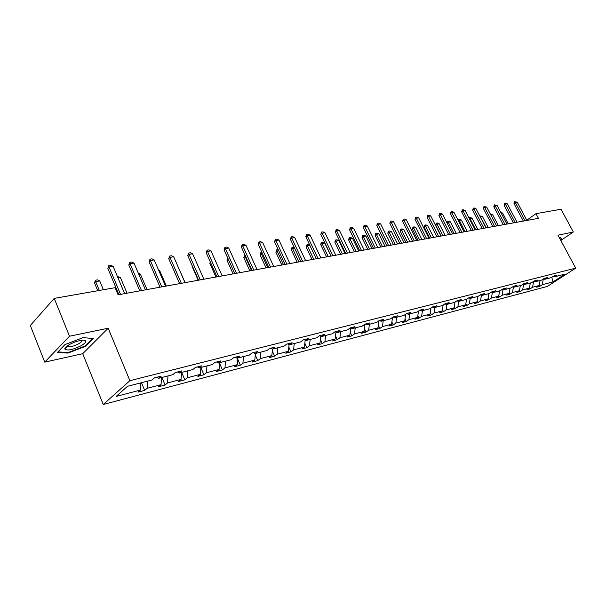 <?xml version="1.0" encoding="UTF-8"?>
<svg xmlns="http://www.w3.org/2000/svg" width="606" height="606" viewBox="0 0 606 606"><rect width="100%" height="100%" fill="white"/><g stroke="black" fill="none" stroke-linecap="round" stroke-linejoin="round"><path stroke-width="0.91" d="M103.262 404.49L547.324 286.441L575.7 268.14L129.889 380.682L103.262 404.49L82.704 353.699L108.186 328.225L69.493 336.224L44.753 362.138L82.704 353.699M44.753 362.138L30.3 325.513L54.237 298.387L69.493 336.224M560.83 240.491L573.352 232.007L561.02 209.252L535.954 213.66L526.803 220.22M543.302 279.002L542.279 284.714L539.726 286.365L539.219 285.388M551.801 277.321L553.013 281.896L542.279 284.714M540.09 280.487L539.188 285.517L536.643 287.176L539.726 286.365M539.188 285.517L532.576 287.252L530.023 288.918L529.462 287.85M530.318 282.994L529.424 288.077L526.872 289.751L530.023 288.918M529.424 288.077L522.652 289.857L520.092 291.539L519.486 290.357M520.312 285.562L519.425 290.706L516.865 292.387L520.092 291.539M519.425 290.706L512.494 292.516L509.926 294.213L509.267 292.933M510.07 288.191L509.184 293.387L506.616 295.084L509.926 294.213M509.184 293.387L502.094 295.243L499.518 296.955L498.799 295.554M499.579 290.88L498.708 296.137L496.132 297.849L499.518 296.955M498.708 296.137L491.436 298.038L488.86 299.758L488.08 298.243M488.837 293.637L487.966 298.947L485.383 300.674L488.86 299.758M487.966 298.947L480.513 300.902L477.937 302.636L477.096 300.985M477.823 296.455L476.96 301.833L474.377 303.576L477.937 302.636M476.96 301.833L469.324 303.833L466.741 305.583L465.832 303.795M466.537 299.341L465.681 304.795L463.09 306.545L466.741 305.583M465.681 304.795L457.856 306.841L455.265 308.605L454.288 306.674M454.985 302.182L454.114 307.825L451.523 309.59L455.265 308.605M454.114 307.825L446.084 309.931L443.494 311.704L442.448 309.613M443.13 305.083L442.251 310.931L439.661 312.719L443.494 311.704M442.251 310.931L434.017 313.09L431.419 314.885L430.298 312.628M430.972 308.053L430.078 314.128L427.488 315.923L431.419 314.885M430.078 314.128L421.625 316.34L419.034 318.15L417.829 315.711M418.488 311.098L417.587 317.4L414.989 319.21L419.034 318.15M417.587 317.4L408.914 319.673L406.315 321.498L405.028 318.862M405.679 314.219L404.763 320.763L402.164 322.589L406.315 321.498M404.763 320.763L395.854 323.096L393.256 324.937L391.877 322.097M392.514 317.408L391.59 324.218L388.999 326.058L393.256 324.937M391.59 324.218L382.439 326.611L379.841 328.467L378.371 325.407M378.992 320.68L378.061 327.763L375.462 329.619L379.841 328.467M378.061 327.763L368.653 330.232L366.054 332.096L364.486 328.8M364.88 324.18L364.153 331.406L361.555 333.285L366.054 332.096M364.153 331.406L354.48 333.944L351.889 335.83L350.207 332.277M350.738 327.929L349.851 335.156L347.261 337.05L351.889 335.83M349.851 335.156L339.898 337.769L337.315 339.671L335.519 335.838M335.982 331.899L335.141 339.012L332.558 340.92L337.315 339.671M335.141 339.012L324.907 341.701L322.324 343.617L320.4 339.481M320.801 335.989L320.006 342.981L317.423 344.905L322.324 343.617M320.006 342.981L309.469 345.746L306.894 347.677L304.841 343.223M305.166 340.208L304.424 347.064L301.849 349.003L306.894 347.677M304.424 347.064L293.569 349.912L291.009 351.859L288.812 347.056M289.07 344.579L288.373 351.275L285.812 353.23L291.009 351.859M288.373 351.275L277.192 354.207L274.639 356.169L272.299 350.988M272.488 349.094L271.844 355.608L269.291 357.578L274.639 356.169M271.844 355.608L260.315 358.631L257.777 360.615L255.27 355.018M255.414 353.495L254.8 360.078L252.263 362.062L257.777 360.615M254.8 360.078L242.915 363.191L240.393 365.191L237.711 359.138M237.81 358.01L237.226 364.683L234.704 366.691L240.393 365.191M237.226 364.683L224.962 367.895L222.455 369.918L219.592 363.373M219.652 362.668L219.092 369.44L216.584 371.463L222.455 369.918M219.092 369.44L206.434 372.758L203.942 374.788L200.881 367.706M200.897 367.471L200.366 374.341L197.882 376.387L203.942 374.788M200.366 374.341L187.299 377.773L184.83 379.818L181.664 372.41M181.527 372.44L181.035 379.417L178.573 381.469L184.83 379.818M181.035 379.417L167.529 382.954L165.09 385.022L161.9 377.47M161.514 377.576L161.052 384.651L158.62 386.726L165.09 385.022M161.052 384.651L147.099 388.31L144.675 390.393L141.478 382.712M140.819 382.878L140.395 390.067L137.994 392.158L144.675 390.393M140.395 390.067L116.094 396.438L127.502 386.295L151.977 380.015L154.485 377.849L161.234 376.121L158.719 378.288L172.771 374.69L175.301 372.531L181.823 370.872L179.285 373.016L192.867 369.531L195.42 367.395L201.73 365.789L199.169 367.918L212.305 364.547L214.88 362.433L220.985 360.873L218.402 362.986L231.113 359.722L233.711 357.623L239.62 356.116L237.014 358.214L249.331 355.055L251.945 352.972L257.664 351.518L255.05 353.586L266.973 350.526L269.602 348.465L275.147 347.056L272.518 349.109L284.078 346.14L286.721 344.102L292.092 342.731L289.448 344.769L300.667 341.89L303.311 339.868L308.53 338.534L305.871 340.557L316.756 337.762L319.415 335.754L324.468 334.467L321.809 336.466L332.368 333.762L335.035 331.77L339.943 330.52L337.277 332.497L347.533 329.869L350.207 327.899L354.972 326.679L352.298 328.649L362.267 326.096L364.941 324.142L369.569 322.96L366.895 324.907L376.576 322.422L379.258 320.483L383.757 319.339L381.083 321.263L390.499 318.854L393.173 316.93L397.559 315.817L394.877 317.726L404.035 315.378L406.717 313.476L410.974 312.393L408.292 314.287L417.208 312.007L419.882 310.12L424.033 309.06L421.352 310.939L430.025 308.719L432.699 306.848L436.737 305.818L434.063 307.681L442.509 305.515L445.183 303.659L449.114 302.659L446.44 304.507L454.667 302.394L457.341 300.561L461.166 299.584L458.5 301.417L466.514 299.356L469.18 297.538L472.915 296.584L470.248 298.402L478.058 296.395L480.725 294.592L484.361 293.66L481.702 295.463L489.315 293.509L491.974 291.721L495.526 290.812L492.867 292.6L500.298 290.698L502.95 288.918L506.411 288.039L503.76 289.804L511.01 287.948L513.653 286.191L517.032 285.328L514.388 287.077L521.463 285.267L524.107 283.525L527.402 282.684L524.766 284.419L531.674 282.646L534.303 280.919L537.522 280.101L534.893 281.82L541.635 280.093L544.264 278.381L547.4 277.578L544.779 279.29L551.369 277.601L553.982 275.897L557.058 275.109L554.445 276.813L565.133 274.071L553.013 281.896M54.237 298.387L115.095 287.683L118.094 294.827L538.454 218.334L535.954 213.66M543.544 278.843L544.779 279.29M534.893 281.82L533.621 281.366L532.576 287.252M523.667 284.025L522.652 289.857M523.463 283.949L524.766 284.419M513.487 286.744L512.494 292.516M513.055 286.585L514.388 287.077M503.048 289.539L502.094 295.243M502.389 289.289L503.76 289.804M492.367 292.41L491.436 298.038M491.466 292.062L492.867 292.6M481.414 295.357L480.513 300.902M480.255 294.91L481.702 295.463M470.188 298.379L469.324 303.833M468.764 297.819L470.248 298.402M458.704 301.364L457.856 306.841M456.977 300.811L458.5 301.417M446.925 304.379L446.084 309.931M444.872 303.871L446.44 304.507M434.843 307.477L434.017 313.09M432.457 307.022L434.063 307.681M422.45 310.658L421.625 316.34M419.7 310.249L421.352 310.939M409.717 313.923L408.914 319.673M406.588 313.567L408.292 314.287M396.65 317.271L395.854 323.096M393.12 316.968L394.877 317.726M383.219 320.718L382.439 326.611M379.288 320.476L381.083 321.263M369.418 324.255L368.653 330.232M365.1 324.096L366.895 324.907M355.23 327.899L354.48 333.944M350.495 327.823L352.298 328.649M350.147 327.937L350.533 327.838M340.633 331.641L339.898 337.769M335.474 331.656L337.277 332.497M334.982 331.815L335.512 331.679M325.619 335.489L324.907 341.701M319.998 335.61L321.809 336.466M319.354 335.8L320.036 335.626M310.158 339.451L309.469 345.746M304.06 339.671L305.871 340.557M303.258 339.905L304.098 339.693M294.243 343.534L293.569 349.912M287.638 343.867L289.448 344.769M286.661 344.14L287.676 343.882M277.843 347.738L277.192 354.207M270.708 348.185L272.518 349.109M269.549 348.511L270.746 348.208M260.944 352.078L260.315 358.631M253.24 352.647L255.05 353.586M251.891 353.018L253.278 352.662M243.514 356.548L242.915 363.191M235.211 357.245L237.014 358.214M233.658 357.669L235.249 357.267M225.53 361.153L224.962 367.895M216.592 361.994L218.402 362.986M214.827 362.479L216.63 362.017M206.972 365.918L206.434 372.758M197.367 366.903L199.169 367.918M195.367 367.441L197.405 366.925M187.807 370.834L187.299 377.773M177.49 371.978L179.285 373.016M175.248 372.576L177.528 372.001M167.998 375.909L167.529 382.954M156.931 377.22L158.719 378.288M154.432 377.894L156.969 377.243M147.531 381.159L147.099 388.31M573.352 232.007L557.975 235.189L575.7 268.14M108.186 328.225L129.889 380.682M553.233 276.381L554.445 276.813M93.324 338.565L83.128 337.61L64.925 344.602L57.456 352.389L68.008 353.086L85.688 346.253L93.324 338.565M560.527 239.931L561.913 238.991L560.474 237.325L559.368 237.779M66.38 346.617L67.243 346.291M85.469 345.723L85.688 346.253M65.675 347.283L65.895 347.821M67.789 352.54L68.008 353.086M120.541 294.38L109.057 267.049L107.83 268.382L108.807 265.64L110.853 265.314L113.148 266.398L124.624 293.637M118.874 294.69L107.83 268.382M113.148 266.398L109.057 267.049L108.807 265.64M103.384 289.744L99.717 280.934L95.665 281.623L99.331 290.456M94.483 282.904L95.453 280.207L95.665 281.623L94.483 282.904L97.733 290.736M95.453 280.207L97.475 279.874L99.717 280.934M141.478 290.577L130.04 263.716L128.798 265.034L129.76 262.337L131.737 262.027L133.994 263.087L145.425 289.857M139.789 290.88L128.798 265.034M133.994 263.087L130.04 263.716L129.76 262.337M161.726 286.888L150.341 260.489L149.084 261.792L150.023 259.141L151.939 258.838L154.166 259.883L165.544 286.191M160.029 287.199L149.084 261.792M154.166 259.883L150.341 260.489L150.023 259.141M117.412 276.533L120.382 277.457L117.973 277.859M127.025 293.206L120.382 277.457M147.008 289.57L140.387 274.086L138.804 274.351M140.387 274.086L138.259 273.079M69.251 344.655C66.228 346.435 64.751 347.897 64.827 349.033C67.258 350.972 72.765 349.836 81.355 345.625C86.726 342.208 87.188 340.39 82.764 340.186C78.553 340.564 74.046 342.049 69.251 344.655M67.463 345.784L68.061 346.632C70.728 347.026 74.296 346.056 78.772 343.738C81.371 342.178 82.295 341.026 81.53 340.299M92.635 338.496L85.257 345.935L68.122 352.563L57.941 351.874M560.929 237.855L561.512 238.938L560.398 239.688M560.209 237.438L561.512 238.938M181.33 283.32L169.991 257.368L168.718 258.656L169.642 256.05L171.498 255.755L173.702 256.785L185.027 282.646M179.618 283.631L168.718 258.656M173.702 256.785L169.991 257.368L169.642 256.05M166.362 286.047L159.772 270.814L158.954 270.958M159.772 270.814L158.674 270.306M200.306 279.866L189.027 254.346L187.739 255.618L188.648 253.05L190.443 252.77L192.617 253.778L203.881 279.214M198.586 280.184L187.739 255.618M192.617 253.778L189.027 254.346L188.648 253.05M185.118 282.631L178.467 267.67M218.69 276.525L207.472 251.422L206.176 252.679L207.063 250.149L208.805 249.877L210.949 250.869L222.16 275.889M216.963 276.836L206.176 252.679M210.949 250.869L207.472 251.422L207.063 250.149M192.36 266.087L192.064 266.375L198.185 280.252M192.231 265.792L192.064 266.375M236.507 273.283L225.349 248.581L224.046 249.823L224.917 247.331L226.606 247.066L228.727 248.043L239.87 272.67M234.772 273.594L224.046 249.823M228.727 248.043L225.349 248.581L224.917 247.331M210.615 262.618L209.827 263.368L215.918 277.025M210.267 261.845L209.827 263.368M253.793 270.132L242.695 245.824L241.377 247.051L242.233 244.604L243.87 244.347L245.968 245.309L257.05 269.541M252.051 270.45L241.377 247.051M245.968 245.309L242.695 245.824L242.233 244.604M228.318 259.285L227.068 260.451L233.128 273.897M227.068 260.451L227.803 258.141M270.556 267.087L259.519 243.15L258.201 244.369L259.042 241.953L260.633 241.703L262.701 242.65L273.723 266.511M268.806 267.405L258.201 244.369M262.701 242.65L259.519 243.15L259.042 241.953M245.619 256.353L245.082 256.444L251.513 270.549M243.801 257.618L244.627 255.24L245.082 256.444L243.801 257.618L249.831 270.852M244.627 255.24L245.082 255.164M286.827 264.125L275.859 240.559L274.533 241.764L275.359 239.378L276.904 239.135L278.949 240.067L289.903 263.565M285.078 264.443L274.533 241.764M278.949 240.067L275.859 240.559L275.359 239.378M302.629 261.247L291.728 238.037L290.395 239.226L291.206 236.885L292.706 236.643L294.728 237.56L305.621 260.701M300.879 261.565L290.395 239.226M294.728 237.56L291.728 238.037L291.206 236.885M317.983 258.451L307.144 235.59L305.81 236.764L306.606 234.454L308.06 234.227L310.06 235.128L320.885 257.929M316.226 258.77L305.81 236.764M310.06 235.128L307.144 235.59L306.606 234.454M332.906 255.74L322.134 233.212L320.794 234.37L321.574 232.098L322.99 231.871L324.967 232.757L335.724 255.224M331.149 256.058L320.794 234.37M324.967 232.757L322.134 233.212L321.574 232.098M347.412 253.096L336.709 230.894L335.36 232.045L336.125 229.803L337.504 229.583L339.466 230.462L350.154 252.596M345.655 253.414L335.36 232.045M339.466 230.462L336.709 230.894L336.125 229.803M361.517 250.528L350.882 228.644L349.533 229.78L350.291 227.568L351.631 227.356L353.563 228.22L364.191 250.043M359.767 250.854L349.533 229.78M353.563 228.22L350.882 228.644L350.291 227.568M375.243 248.036L364.676 226.455L363.327 227.576L364.07 225.394L365.38 225.19L367.289 226.038L377.841 247.559M373.493 248.354L363.327 227.576M367.289 226.038L364.676 226.455L364.07 225.394M388.613 245.604L378.106 224.318L376.758 225.432L377.493 223.281L378.758 223.076L380.651 223.917L391.135 245.142M386.855 245.922L376.758 225.432M380.651 223.917L378.106 224.318L377.493 223.281M401.619 243.233L391.188 222.243L389.84 223.349L390.559 221.22L391.794 221.023L393.665 221.849L404.081 242.786M399.869 243.551L389.84 223.349M393.665 221.849L391.188 222.243L390.559 221.22M414.292 240.923L403.929 220.22L402.581 221.311L403.285 219.213L404.497 219.024L406.346 219.834L416.693 240.491M412.55 241.241L402.581 221.311M406.346 219.834L403.929 220.22L403.285 219.213M262.421 253.52L261.345 253.702L267.738 267.594M260.065 254.861L260.875 252.52L261.345 253.702L260.065 254.861L266.057 267.905M260.875 252.52L261.883 252.354M278.722 250.77L277.147 251.035L283.51 264.724M275.859 252.187L276.662 249.877L277.147 251.035L275.859 252.187L281.82 265.034M276.662 249.877L278.207 249.649M294.561 248.104L292.516 248.452L298.834 261.936M291.221 249.589L292.009 247.309L292.516 248.452L291.221 249.589L297.152 262.246M292.009 247.309L294.243 247.422M309.954 245.513L307.454 245.93L313.741 259.224M306.159 247.059L306.931 244.816L307.454 245.93L306.159 247.059L312.052 259.535M306.931 244.816L308.34 244.574L309.825 245.248M330.982 256.088L324.74 243.021L321.991 243.483L328.24 256.588M320.695 244.597L321.233 242.567L321.991 243.483L320.695 244.597L326.551 256.891M321.453 242.385L322.824 242.15L324.74 243.021M345.019 253.535L338.815 240.65L336.141 241.097L342.352 254.02M334.838 242.203L335.36 240.203L336.141 241.097L334.838 242.203L340.663 254.323M335.58 240.021L336.921 239.794L338.815 240.65M358.684 251.043L352.518 238.34L349.912 238.779L356.086 251.52M348.609 239.87L349.124 237.893L349.912 238.779L348.609 239.87L354.396 251.823M349.344 237.711L350.647 237.499L352.518 238.34M371.993 248.627L365.865 236.09L363.327 236.514L369.463 249.089M362.017 237.597L362.744 235.469L363.327 236.514L362.017 237.597L367.774 249.392M362.744 235.469L364.009 235.257L365.865 236.09M384.961 246.263L378.871 233.901L376.394 234.317L382.492 246.71M375.091 235.386L375.576 233.461L376.394 234.317L375.091 235.386L380.803 247.021M375.796 233.287L377.038 233.083L378.871 233.901M397.597 243.968L391.544 231.765L389.135 232.166L395.195 244.4M387.825 233.227L388.302 231.333L389.135 232.166L387.825 233.227L393.506 244.71M388.522 231.159L389.726 230.954L391.544 231.765M426.647 238.681L416.345 218.251L414.996 219.327L415.693 217.251L416.867 217.069L418.701 217.872L428.98 238.256M424.897 238.999L414.996 219.327M418.701 217.872L416.345 218.251L415.693 217.251M409.914 241.726L403.907 229.682L401.551 230.075L407.573 242.15M400.24 231.121L400.71 229.257L401.551 230.075L400.24 231.121L405.884 242.453M400.93 229.083L402.104 228.886L403.907 229.682M438.683 236.491L428.457 216.327L427.101 217.395L427.791 215.35L428.934 215.168L430.745 215.963L440.963 236.075M436.941 236.802L427.101 217.395M430.745 215.963L428.457 216.327L427.791 215.35M421.927 239.537L415.958 227.651L413.663 228.038L419.64 239.953M412.353 229.076L413.027 227.053L413.663 228.038L412.353 229.076L417.958 240.256M413.027 227.053L414.178 226.864L415.958 227.651M450.417 234.355L440.259 214.448L438.911 215.509L439.585 213.486L440.706 213.312L442.494 214.1L452.644 233.946M448.682 234.666L438.911 215.509M442.494 214.1L440.259 214.448L439.585 213.486M433.654 237.4L427.715 225.667L425.473 226.046L431.419 237.81M424.162 227.076L424.829 225.076L425.473 226.046L424.162 227.076L429.737 238.113M424.829 225.076L425.95 224.894L427.715 225.667M461.863 232.272L451.773 212.623L450.425 213.668L451.091 211.676L452.182 211.502L453.955 212.274L464.037 231.878M460.136 232.583L450.425 213.668M453.955 212.274L451.773 212.623L451.091 211.676M445.084 235.325L439.183 223.735L437.002 224.106L442.91 235.719M435.691 225.121L436.131 223.319L437.002 224.106L435.691 225.121L441.236 236.022M436.35 223.152L437.441 222.97L439.183 223.735M473.036 230.235L463.007 210.835L461.666 211.873L462.317 209.903L463.385 209.737L465.135 210.502L475.149 229.848M471.309 230.553L461.666 211.873M465.135 210.502L463.007 210.835L462.317 209.903M456.25 233.295L450.387 221.849L448.251 222.205L454.121 233.681M447.016 222.94L447.592 221.266L448.251 222.205L447.099 223.099M447.592 221.266L448.66 221.092L450.387 221.849M483.936 228.25L473.975 209.1L472.635 210.123L473.278 208.176L474.316 208.01L476.051 208.767L485.997 227.879M482.209 228.568L472.635 210.123M476.051 208.767L473.975 209.1L473.278 208.176M467.15 231.31L461.325 220.008L459.242 220.357L465.075 231.689M458.151 220.44L458.575 219.433L459.242 220.357L458.431 220.978M458.575 219.433L459.613 219.258L461.325 220.008M494.572 226.318L484.679 207.396L483.338 208.411L483.974 206.487L486.709 207.078L496.594 225.947M492.86 226.629L483.338 208.411M486.709 207.078L484.679 207.396L483.974 206.487M477.793 229.371L472.006 218.205L469.968 218.546L475.763 229.742M469.029 218.016L469.294 217.637L469.968 218.546L469.491 218.91M469.294 217.637L470.317 217.463L472.006 218.205M504.965 224.425L495.14 205.737L493.799 206.744L494.428 204.843L497.125 205.419L506.934 224.069M503.253 224.735L493.799 206.744M497.125 205.419L495.14 205.737L494.428 204.843M488.186 227.477L482.444 216.448L480.452 216.781L486.209 227.841M482.444 216.448L479.77 215.88L480.293 216.903M515.115 222.576L505.351 204.116L504.018 205.108L504.639 203.23L507.29 203.805L517.039 222.228M513.403 222.887L504.018 205.108M507.29 203.805L505.351 204.116L504.639 203.23M490.39 214.107L492.64 214.729L490.875 215.024M498.352 225.629L492.64 214.729M525.031 220.773L515.335 202.525L514.002 203.518L514.615 201.662L517.229 202.23L526.909 220.432M523.326 221.084L514.002 203.518M517.229 202.23L515.335 202.525L514.615 201.662M500.776 212.365L502.609 213.047L501.253 213.274M508.282 223.826L502.609 213.047M67.448 346.049L64.827 349.033M67.667 345.64L68.061 346.632"/></g></svg>
